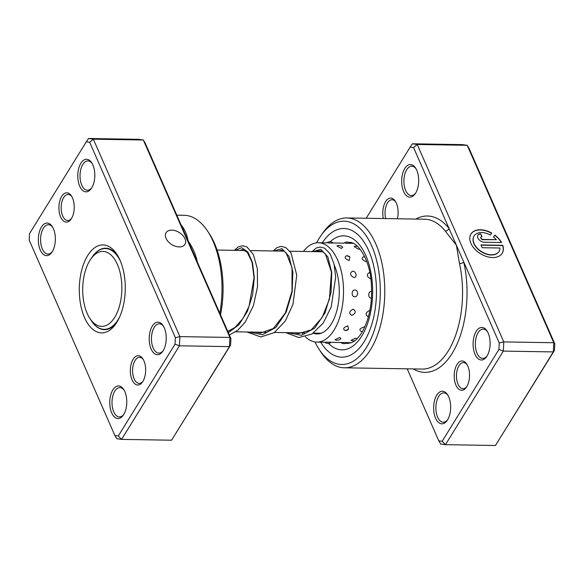 <?xml version="1.0" encoding="UTF-8"?>
<svg xmlns="http://www.w3.org/2000/svg" width="584" height="584" viewBox="0 0 584 584"><rect width="100%" height="100%" fill="white"/><g stroke="black" fill="none" stroke-linecap="round" stroke-linejoin="round"><path stroke-width="0.88" d="M85.271 271.086A37.471 19.579 -89.1 0 0 89.805 318.309A37.471 19.579 -89.1 0 0 119.297 306.717A37.471 19.579 -89.1 0 0 115.347 260.428A37.471 19.579 -89.1 0 0 90.768 259.099A37.471 19.579 -89.1 0 0 85.271 271.086M89.805 318.309L91.323 320.652A40.398 21.112 -89.1 0 0 104.12 329.339A40.398 21.112 -89.1 0 0 119.589 317.097M120.501 261.282A40.398 21.112 -89.1 0 0 105.441 248.543A40.398 21.112 -89.1 0 0 92.367 256.807L90.768 259.099M133.123 359.233A14.658 7.658 90.9 0 1 142.876 358.832A14.658 7.658 90.9 0 1 142.861 381.447A14.658 7.658 90.9 0 1 142.496 382.002A14.658 7.658 90.9 0 1 131.933 379.571A14.658 7.658 90.9 0 1 133.123 359.233M143.299 359.532A13.03 6.811 -89.1 0 0 139.598 357.335A13.03 6.811 -89.1 0 0 135.057 360.489A13.03 6.811 -89.1 0 0 132.933 374.848A13.03 6.811 -89.1 0 0 139.167 383.396A13.03 6.811 -89.1 0 0 142.941 381.315M61.7 196.355A14.658 7.658 90.9 0 1 71.452 195.954A14.658 7.658 90.9 0 1 71.438 218.569A14.658 7.658 90.9 0 1 71.073 219.124A14.658 7.658 90.9 0 1 60.51 216.693A14.658 7.658 90.9 0 1 61.7 196.355M71.876 196.655A13.03 6.811 -89.1 0 0 68.175 194.45A13.03 6.811 -89.1 0 0 63.634 197.611A13.03 6.811 -89.1 0 0 61.51 211.97A13.03 6.811 -89.1 0 0 67.744 220.511A13.03 6.811 -89.1 0 0 71.518 218.438M184.953 238.695A11.081 7.103 31.7 0 0 175.536 230.782A11.081 7.103 31.7 0 0 166.082 232.709A11.081 7.103 31.7 0 0 166.06 238.381A11.081 7.103 31.7 0 0 175.477 246.287A11.081 7.103 31.7 0 0 184.931 244.36A11.081 7.103 31.7 0 0 184.953 238.695M112.858 389.9A16.294 8.512 90.9 0 1 123.698 389.455A16.294 8.512 90.9 0 1 123.677 414.582A16.294 8.512 90.9 0 1 123.275 415.202A16.294 8.512 90.9 0 1 111.537 412.501A16.294 8.512 90.9 0 1 112.858 389.9M124.115 390.149A14.658 7.658 -89.1 0 0 119.895 387.608A14.658 7.658 -89.1 0 0 114.785 391.163A14.658 7.658 -89.1 0 0 112.405 407.311A14.658 7.658 -89.1 0 0 119.421 416.925A14.658 7.658 -89.1 0 0 123.72 414.516M41.435 227.023A16.294 8.512 90.9 0 1 52.275 226.577A16.294 8.512 90.9 0 1 52.261 251.704A16.294 8.512 90.9 0 1 51.852 252.317A16.294 8.512 90.9 0 1 40.114 249.623A16.294 8.512 90.9 0 1 41.435 227.023M52.691 227.271A14.658 7.658 -89.1 0 0 48.472 224.723A14.658 7.658 -89.1 0 0 43.369 228.278A14.658 7.658 -89.1 0 0 40.982 244.433A14.658 7.658 -89.1 0 0 47.998 254.047A14.658 7.658 -89.1 0 0 52.297 251.638M80.884 163.221A16.294 8.512 90.9 0 1 91.725 162.775A16.294 8.512 90.9 0 1 91.71 187.895A16.294 8.512 90.9 0 1 91.301 188.515A16.294 8.512 90.9 0 1 79.563 185.814A16.294 8.512 90.9 0 1 80.884 163.221M92.141 163.469A14.658 7.658 -89.1 0 0 87.921 160.921A14.658 7.658 -89.1 0 0 82.811 164.476A14.658 7.658 -89.1 0 0 80.431 180.631A14.658 7.658 -89.1 0 0 87.447 190.238A14.658 7.658 -89.1 0 0 91.746 187.836M152.307 326.098A16.294 8.512 90.9 0 1 163.14 325.653A16.294 8.512 90.9 0 1 163.126 350.78A16.294 8.512 90.9 0 1 162.724 351.393A16.294 8.512 90.9 0 1 150.986 348.699A16.294 8.512 90.9 0 1 152.307 326.098M163.564 326.346A14.658 7.658 -89.1 0 0 159.344 323.799A14.658 7.658 -89.1 0 0 154.234 327.354A14.658 7.658 -89.1 0 0 151.855 343.509A14.658 7.658 -89.1 0 0 158.87 353.123A14.658 7.658 -89.1 0 0 163.17 350.714M87.673 255.588A43.983 22.98 90.9 0 1 116.931 254.376A43.983 22.98 90.9 0 1 116.895 322.215A43.983 22.98 90.9 0 1 115.8 323.886A43.983 22.98 90.9 0 1 84.096 316.594A43.983 22.98 90.9 0 1 87.673 255.588M117.778 255.741A40.727 21.279 -89.1 0 0 105.726 248.222A40.727 21.279 -89.1 0 0 92.462 256.683M181.843 226.665A3.256 2.351 141.2 0 0 182.485 226.76C185.354 230.746 187.216 235.454 188.077 240.893L230.921 338.581L230.592 345.078L171.579 440.205L121.582 439.387L116.785 438.701L114.873 435.511L118.267 435.993L175.032 344.173L175.368 337.676L89.688 142.292L86.301 141.81L29.529 233.629L29.2 240.126L114.873 435.511M171.579 440.205L229.439 346.626L229.906 337.435L143.328 140.007L138.539 139.32L88.542 138.503L93.331 139.189L179.908 336.618L179.441 345.808L121.582 439.387L118.267 435.993M196.078 259.135A3.256 1.161 167.5 0 0 196.706 259.187C194.881 252.471 192.005 246.375 188.077 240.893L145.241 143.197L143.328 140.007L93.331 139.189L89.688 142.292M230.921 338.581L229.906 337.435L179.908 336.618L175.368 337.676M230.592 345.078L229.439 346.626L179.441 345.808L175.032 344.173M219.818 313.272A74.934 39.157 -89.1 0 0 207.794 231.395A74.934 39.157 -89.1 0 0 184.062 215.292L176.799 215.167M207.794 231.395L209.488 234.001A71.679 37.456 90.9 0 1 220.504 314.842M91.411 320.784A40.727 21.279 -89.1 0 0 104.397 329.668A40.727 21.279 -89.1 0 0 116.683 322.543M86.301 141.81L88.542 138.503M383.345 218.547A14.658 7.658 90.9 0 1 385.586 201.648A14.658 7.658 90.9 0 1 395.339 201.246A14.658 7.658 90.9 0 1 397.368 218.774M395.755 201.947A13.03 6.811 -89.1 0 0 392.054 199.743A13.03 6.811 -89.1 0 0 387.513 202.903A13.03 6.811 -89.1 0 0 385.674 218.584M466.747 386.739A14.658 7.658 90.9 0 1 466.382 387.294A14.658 7.658 90.9 0 1 455.812 384.863A14.658 7.658 90.9 0 1 457.002 364.526A14.658 7.658 90.9 0 1 466.762 364.124A14.658 7.658 90.9 0 1 466.747 386.739M467.178 364.825A13.03 6.811 -89.1 0 0 463.477 362.62A13.03 6.811 -89.1 0 0 458.936 365.781A13.03 6.811 -89.1 0 0 456.819 380.14A13.03 6.811 -89.1 0 0 463.054 388.689A13.03 6.811 -89.1 0 0 466.828 386.608M407.201 368.832L438.759 440.803L442.146 441.285L498.918 349.466L499.247 342.969L463.827 262.194A3.256 1.161 -12.5 0 1 459.477 263.479L456.411 245.273L445.264 231.052A74.934 39.157 -89.1 0 0 424.612 219.219L346.838 217.949A74.934 39.157 90.9 0 1 382.681 267.085A74.934 39.157 90.9 0 1 370.504 349.633A74.934 39.157 90.9 0 1 344.385 367.803A74.934 39.157 90.9 0 1 320.652 351.692L318.959 349.093A71.679 37.456 -89.1 0 0 366.642 347.122A71.679 37.456 -89.1 0 0 372.468 247.696A71.679 37.456 -89.1 0 0 320.813 235.819A71.679 37.456 -89.1 0 0 319.025 238.535A71.679 37.456 -89.1 0 0 316.594 242.827M498.991 251.478A14.68 9.41 -148.3 0 1 498.926 251.587A14.68 9.41 -148.3 0 1 486.399 254.142A14.68 9.41 -148.3 0 1 473.931 243.667A14.68 9.41 -148.3 0 1 473.96 236.148A14.68 9.41 -148.3 0 1 474.026 236.046M490.392 235.002A14.68 9.41 31.7 0 0 474.091 235.936A14.68 9.41 31.7 0 0 474.062 243.455A14.68 9.41 31.7 0 0 486.53 253.931A14.68 9.41 31.7 0 0 499.057 251.376A14.68 9.41 31.7 0 0 499.999 248.017L482.143 247.726L480.924 244.944L502.744 245.302A18.345 11.76 -148.3 0 1 502.174 253.303A18.345 11.76 -148.3 0 1 486.523 256.493A18.345 11.76 -148.3 0 1 470.93 243.404A18.345 11.76 -148.3 0 1 470.967 234.009A18.345 11.76 -148.3 0 1 491.75 233.06L490.392 235.002M502.109 253.412A18.345 11.76 31.7 0 0 502.612 245.514L502.744 245.302M484.399 242.243A5.504 3.526 -148.3 0 1 477.88 237.995A5.504 3.526 -148.3 0 1 477.887 235.177A5.504 3.526 -148.3 0 1 480.741 233.907L481.961 236.681A1.832 1.175 31.7 0 0 481.012 237.104A1.832 1.175 31.7 0 0 481.004 238.046A1.832 1.175 31.7 0 0 483.18 239.462L496.342 239.674A14.68 9.41 31.7 0 0 493.465 237.002L494.823 235.06A18.345 11.76 -148.3 0 1 501.525 242.521L484.399 242.243M496.342 239.674L483.048 239.674A1.832 1.175 -148.3 0 1 480.873 238.257A1.832 1.175 -148.3 0 1 480.88 237.323A1.832 1.175 -148.3 0 1 480.953 237.221M415.589 193.187A16.294 8.512 90.9 0 1 415.18 193.808A16.294 8.512 90.9 0 1 403.442 191.107A16.294 8.512 90.9 0 1 404.763 168.513A16.294 8.512 90.9 0 1 415.604 168.061A16.294 8.512 90.9 0 1 415.589 193.187M416.027 168.761A14.658 7.658 -89.1 0 0 411.808 166.214A14.658 7.658 -89.1 0 0 406.698 169.769A14.658 7.658 -89.1 0 0 404.31 185.916A14.658 7.658 -89.1 0 0 411.326 195.531A14.658 7.658 -89.1 0 0 415.625 193.129M487.012 356.072A16.294 8.512 90.9 0 1 486.603 356.685A16.294 8.512 90.9 0 1 474.865 353.984A16.294 8.512 90.9 0 1 476.186 331.391A16.294 8.512 90.9 0 1 487.027 330.945A16.294 8.512 90.9 0 1 487.012 356.072M487.45 331.639A14.658 7.658 -89.1 0 0 483.231 329.091A14.658 7.658 -89.1 0 0 478.121 332.646A14.658 7.658 -89.1 0 0 475.734 348.801A14.658 7.658 -89.1 0 0 482.749 358.415A14.658 7.658 -89.1 0 0 487.049 356.006M447.563 419.874A16.294 8.512 90.9 0 1 447.154 420.487A16.294 8.512 90.9 0 1 435.416 417.794A16.294 8.512 90.9 0 1 436.737 395.193A16.294 8.512 90.9 0 1 447.578 394.748A16.294 8.512 90.9 0 1 447.563 419.874M448.001 395.441A14.658 7.658 -89.1 0 0 443.782 392.893A14.658 7.658 -89.1 0 0 438.672 396.448A14.658 7.658 -89.1 0 0 436.284 412.603A14.658 7.658 -89.1 0 0 443.3 422.217A14.658 7.658 -89.1 0 0 447.599 419.808M320.813 235.819L322.587 233.272A74.934 39.157 90.9 0 1 346.838 217.949M320.66 342.166A64.35 33.624 -89.1 0 0 341.779 357.174A64.35 33.624 -89.1 0 0 364.204 341.574A64.35 33.624 -89.1 0 0 374.665 270.684A64.35 33.624 -89.1 0 0 343.881 228.49A64.35 33.624 -89.1 0 0 322.28 242.798A64.35 33.624 -89.1 0 1 343.881 228.49A64.35 33.624 -89.1 0 1 374.665 270.684A64.35 33.624 -89.1 0 1 364.204 341.574A64.35 33.624 -89.1 0 1 341.779 357.174A64.35 33.624 -89.1 0 1 320.66 342.166M413.268 368.927A78.198 40.858 90.9 0 0 452.133 353.422A78.198 40.858 90.9 0 0 463.827 262.194L413.567 147.584L417.217 144.482L503.788 341.91L553.785 342.728L467.215 145.299L462.418 144.613L412.421 143.795L417.217 144.482L467.215 145.299L469.127 148.489L554.8 343.874L554.471 350.371L495.458 445.497L553.318 351.911L553.785 342.728L554.8 343.874M499.247 342.969L503.788 341.91L503.32 351.101L445.461 444.679L495.458 445.497M442.146 441.285L445.461 444.679L440.672 443.993L438.759 440.803M498.918 349.466L503.32 351.101L553.318 351.911L554.471 350.371M413.567 147.584L410.18 147.102L366.183 218.263M314.973 341.954A71.679 37.456 -89.1 0 0 318.959 349.093M410.18 147.102L412.421 143.795M481.742 236.695L480.741 233.907M480.61 234.118A5.504 3.526 31.7 0 0 477.829 235.286M501.269 242.513A18.345 11.76 31.7 0 0 494.692 235.272L494.823 235.06M494.692 235.272L493.48 237.009M491.611 233.264A18.345 11.76 31.7 0 0 470.901 234.118M502.612 245.514L481.019 245.163M415.72 219.073A78.198 40.858 90.9 0 1 448.986 228.359A3.256 2.351 -38.8 0 1 445.264 231.052M354.875 289.993C351.342 289.81 351.21 296.854 354.736 296.781C358.408 296.971 358.539 289.912 354.875 289.993M371.519 291.35C367.986 291.175 367.767 298.22 371.3 298.139M352.605 271.202C349.48 273.21 349.889 275.312 353.831 277.517C357.525 277.648 356.233 271.086 352.605 271.202M369.811 272.494L369.46 272.465C366.314 274.487 366.701 276.612 370.621 278.831L370.855 278.823M346.728 255.675C343.983 257.157 344.786 258.778 349.137 260.552L349.845 256.938L346.728 255.675M364.752 256.829L363.766 256.683C361 258.201 361.788 259.858 366.117 261.661L366.752 261.596M336.902 245.922L341.355 248.463L342.728 247.222A5.212 5.212 0 0 0 336.902 245.922M357.663 246.492A5.212 5.212 0 0 0 354.108 246.565L358.488 249.244L359.89 248.915M328.142 242.988L333.208 243.024A5.212 5.212 0 0 0 326.653 242.871M345.341 243.214L350.4 243.353A5.212 5.212 0 0 0 343.83 243.156L333.157 242.981M331.208 342.312L326.149 342.107M351.437 342.662L331.186 342.333A5.212 5.212 0 0 1 324.682 342.231M339.567 337.442L334.982 339.735A5.212 5.212 0 0 0 340.903 338.662L339.567 337.442M357.182 338.64L355.678 338.173L351.028 340.319A5.212 5.212 0 0 0 354.999 340.582M347.823 325.843C343.399 327.449 342.531 329.026 345.217 330.566L348.495 329.332L347.823 325.843M364.774 327.025L364.058 326.916C359.613 328.485 358.729 330.026 361.401 331.529L361.788 331.515A5.212 5.212 0 0 0 362.547 331.398M353.196 309.177C349.166 311.243 348.67 313.323 351.714 315.404C355.868 313.44 356.364 311.367 353.196 309.177M369.891 310.491L369.621 310.476C365.562 312.528 365.044 314.579 368.066 316.645L368.475 316.616M334.311 265.275A41.544 21.703 90.9 0 1 335.661 314.557A41.544 21.703 90.9 0 1 316.878 333.953A41.544 21.703 90.9 0 1 313.17 333.274M303.359 251.456A49.684 25.959 90.9 0 1 318.375 242.74A49.684 25.959 90.9 0 1 340.625 268.596A49.684 25.959 90.9 0 1 339.216 318.901A49.684 25.959 90.9 0 1 316.747 342.1A49.684 25.959 90.9 0 1 305.417 336.851M302.454 333.479A49.684 25.959 90.9 0 1 302.023 332.895M313.951 251.624A41.544 21.703 90.9 0 1 318.236 250.879A41.544 21.703 90.9 0 1 323.974 252.463M181.222 225.256A74.934 39.157 90.9 0 1 182.485 226.76M196.706 259.187A74.934 39.157 90.9 0 1 197.268 261.836M344.385 367.803L422.159 369.073A74.934 39.157 -89.1 0 0 448.278 350.911A74.934 39.157 -89.1 0 0 459.477 263.479M330.157 241.798A57.02 29.791 90.9 0 1 368.022 261.267A57.02 29.791 90.9 0 1 361.773 336.019A57.02 29.791 90.9 0 1 328.471 343.399M346.013 343.304A50.501 26.389 -89.1 0 0 347.56 343.414L351.188 342.764C354.634 341.596 358.167 338.238 361.781 332.683C369.665 319.061 372.789 301.943 371.147 281.32C369.205 257.515 356.7 241.156 349.21 242.426A50.501 26.389 -89.1 0 0 348.845 242.426M228.329 332.683L238.958 324.719L247.375 311.382L252.638 294.781L254.296 277.582L252.5 262.523L247.915 252.011L241.667 247.718L235.155 250.339M248.828 332.026L262.559 334.69L275.801 327.485L286.233 312.082L292.139 292L292.861 271.83L288.912 256.193L281.875 248.667L274.042 250.974M287.722 332.661L301.446 335.326L314.688 328.128L325.12 312.717L331.026 292.635L331.748 272.465L327.799 256.829L320.769 249.302L312.929 251.609M107.084 329.383L104.12 329.339M321.171 333.208L313.455 333.084M304.885 332.946L274.568 332.449M265.997 332.311L235.681 331.814M322.499 251.762L289.854 251.229M284.152 251.142L250.967 250.594M245.265 250.507L217.095 250.047M108.405 248.594L105.441 248.543M340.808 342.494A5.212 5.212 0 0 0 347.268 342.596M353.057 243.302L350.283 243.258M326.967 242.878L318.375 242.74M325.346 342.239L316.747 342.1M345.83 330.522A5.212 5.212 0 0 0 348.495 329.332M349.845 256.938A5.212 5.212 0 0 0 347.502 255.77M227.797 331.457L235.038 327.42L242.966 318.492L249.091 306.198L254.033 277.743L252.054 262.136L247.236 252.215L242.615 249.645L239.944 250.419M255.434 332.135L260.668 333.033L273.341 328.507L285.313 313.053L292 291.066L292.044 267.779L286.145 252.879L283.43 250.74L281.51 250.281L278.831 251.054M294.321 332.771L298.387 333.61L311.257 329.851L322.164 317.477L329.391 299.242L331.442 272.166L325.412 253.96L322.302 251.368L320.382 250.916L317.718 251.689M229.373 335.055L237.856 330.172L245.243 322.091L253.39 305.79L257.5 286.897L257.354 268.764L253.39 254.551L246.981 246.966L242.667 245.74L238.323 246.842L234.242 250.324M246.871 331.997L260.814 336.946L274.261 332.654L285.284 321.039L292.986 304.257L296.745 275.079L290.963 252.828L285.853 247.594L281.349 246.375L277.196 247.485L273.129 250.959M285.758 332.632L298.84 337.559L312.155 333.924L323.273 323.01L331.245 306.834L335.683 277.006L333.99 263.858L330.084 253.843L324.689 248.207L320.193 247.01L316.243 248.039L312.017 251.594"/></g></svg>
